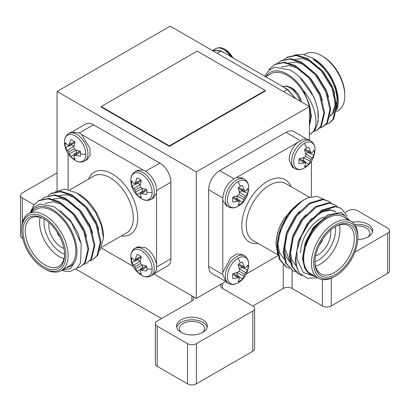 <?xml version="1.0" encoding="UTF-8"?>
<svg xmlns="http://www.w3.org/2000/svg" width="410" height="410" viewBox="0 0 410 410"><rect width="100%" height="100%" fill="white"/><g stroke="black" fill="none" stroke-linecap="round" stroke-linejoin="round"><path stroke-width="0.61" d="M57.067 91.476L196.298 171.862L309.422 106.549L170.191 26.168L57.067 91.476L57.067 190.65M101.198 106.538L101.198 107.051L169.325 146.38L265.29 90.979L265.29 90.466L197.164 51.132L101.198 106.538L169.325 145.873L169.325 146.38M191.88 295.912A6.252 3.608 180 0 1 193.71 298.465A6.252 3.608 180 0 1 191.88 301.017L191.88 295.912L154.063 274.08L196.298 298.465L225.485 281.614L222.471 283.356L222.471 288.461L252.791 305.962A6.252 3.608 0 0 1 254.62 308.515A6.252 3.608 0 0 1 252.791 311.067L196.369 343.641L196.369 383.832A6.252 3.608 180 0 1 187.529 383.832L187.529 343.641A6.252 3.608 0 0 0 196.369 343.641M196.298 171.862L196.298 298.465M309.422 106.549L309.422 140.189M169.325 145.873L265.29 90.466M232.972 58.082A15.057 8.697 -120 0 0 225.177 49.446L225.177 49.446C221.825 47.411 218.612 47.165 215.547 48.693L213.041 50.138L221.016 50.927L287.323 89.211L295.902 98.743M301.432 101.936A15.057 8.697 -120 0 0 291.484 87.725L286.713 86.028L282.469 86.659M212.431 50.553L213.041 50.138M336.472 111.751L337.999 110.869A32.821 18.947 -120 0 0 344.795 95.843L344.795 94.566A31.257 18.045 60 0 0 322.69 56.283L321.589 55.647A32.821 18.947 -120 0 0 305.178 54.023L304.148 54.617M309.422 124.871L309.642 124.117C311.656 118.316 311.369 111.325 308.781 103.146L303.462 90.538A34.384 19.849 -120 0 0 287.328 74.148A34.384 19.849 -120 0 0 265.793 76.757M264.747 76.424L268.699 70.464L274.567 67.24L289.788 69.89C302.867 76.526 315.228 94.561 317.822 110.259A39.073 22.56 60 0 1 313.404 131.538C319.067 123.395 315.023 104.535 303.462 90.538M265.557 76.895L270.918 73.8A32.821 18.947 60 0 1 287.328 75.425A32.821 18.947 60 0 1 309.355 106.513M336.666 110.48L338.163 100.947A34.384 19.849 60 0 0 313.85 58.835L312.154 57.856L302.703 54.34L294.339 55.068M338.163 101.367A34.384 19.849 60 0 1 336.769 109.521M338.163 101.788L336.19 89.621L330.557 76.967L322.122 65.815L312.154 57.856M313.604 131.697L317.263 130.057L321.404 126.131L324.597 112.612L320.384 94.818L309.76 77.598L295.431 65.641L284.617 62.197L275.12 64.155L269.713 68.813L268.591 70.566M316.494 130.503L320.64 126.572L323.828 113.052L319.615 95.258L308.991 78.038L294.667 66.087L283.853 62.638L274.351 64.601M325.883 124.604L329.543 122.969L333.684 119.038L336.877 105.519L332.664 87.73L322.04 70.51L307.71 58.553L296.896 55.109L287.4 57.067L284.115 59.353M328.774 123.415L332.92 119.484L336.108 105.964L331.895 88.17L321.271 70.95L306.946 58.999L296.133 55.55L286.631 57.508M319.744 128.151L323.403 126.516L327.544 122.585L330.737 109.065L326.524 91.271L315.9 74.051L301.57 62.1L290.757 58.65L281.26 60.613L277.975 62.894M322.634 126.956L326.78 123.026L329.968 109.511L325.755 91.717L315.131 74.497L300.807 62.54L289.993 59.096L280.491 61.054M309.422 134.531L311.123 133.604L315.264 129.673L318.206 121.411L317.822 110.259M310.355 134.049L313.404 131.538M313.85 60.111A32.821 18.947 60 0 1 336.805 104.13M332.141 113.97A32.821 18.947 60 0 1 330.332 115.292M344.795 95.843A32.821 18.947 -120 0 0 321.589 55.647L322.69 56.283M309.422 106.779A32.821 18.947 60 0 1 309.422 123.184M212.693 50.702L213.2 50.409L221.016 51.183L223.286 52.495M285.047 88.155L287.323 89.467L295.615 98.579M329.025 116.758L329.414 116.517M330.209 115.953L332.536 113.416L335.134 105.073L333.935 93.772M330.183 116.076L333.299 112.97L335.959 103.638M334.698 93.331L332.279 86.264L323.116 71.571L310.78 61.387L302.503 58.574L294.918 59.388M328.559 96.873L326.14 89.81L316.976 75.117L304.64 64.929L296.363 62.12L288.778 62.935M322.419 100.419L320 93.352L310.836 78.664L298.5 68.475L289.516 65.585L281.501 66.999M316.392 104.391L313.86 96.898L299.577 77.059M309.422 126.013L311.41 115.958L308.781 103.146M152.136 269.139A15.057 8.697 60 0 1 141.312 275.187L141.312 275.187C134.424 270.467 130.933 264.419 130.836 257.039A15.057 8.697 60 0 1 130.836 257.039A15.057 8.697 60 0 1 130.836 256.844A15.057 8.697 60 0 1 141.486 250.695A15.057 8.697 60 0 1 152.136 269.139A21.469 12.392 180 0 1 146.959 268.75A10.921 6.304 60 0 1 146.657 271.041L140.476 270.087L140.128 271.154L141.368 274.095A10.921 6.304 60 0 1 139.236 273.209A10.921 6.304 60 0 1 137.099 271.63L134.839 266.828L131.815 262.472A10.921 6.304 60 0 1 131.513 259.832A10.921 6.304 60 0 1 131.815 257.541L133.742 260.089L134.839 260.319L137.099 254.487A10.921 6.304 60 0 1 141.368 256.957L140.128 261.611L140.476 263.574L142.003 264.86L146.657 266.111A10.921 6.304 60 0 1 146.959 268.75M152.136 192.572A15.057 8.697 60 0 1 141.312 198.619L141.312 198.619C134.424 193.899 130.933 187.852 130.836 180.477L130.836 180.477A15.057 8.697 60 0 1 130.836 180.277A15.057 8.697 60 0 1 141.486 174.132A15.057 8.697 60 0 1 152.136 192.572A21.469 12.392 180 0 1 146.959 192.182A10.921 6.304 60 0 1 146.657 194.478L140.476 193.52L140.128 194.586L141.368 197.528A10.921 6.304 60 0 1 139.236 196.641A10.921 6.304 60 0 1 137.099 195.063L134.839 190.266L131.815 185.909A10.921 6.304 60 0 1 131.513 183.265A10.921 6.304 60 0 1 131.815 180.974L133.742 183.521L134.839 183.752L137.099 177.925A10.921 6.304 60 0 1 141.368 180.39L140.128 185.043L140.476 187.011L142.003 188.292L146.657 189.543A10.921 6.304 60 0 1 146.959 192.182M85.823 154.293A15.057 8.697 60 0 1 75.004 160.341L75.004 160.341C68.116 155.621 64.626 149.568 64.529 142.193L64.529 142.193A15.057 8.697 60 0 1 64.529 141.993A15.057 8.697 60 0 1 75.179 135.848A15.057 8.697 60 0 1 85.823 154.293A21.469 12.392 180 0 1 80.647 153.904A10.921 6.304 60 0 1 80.35 156.195L74.169 155.236L73.82 156.302L75.061 159.244A10.921 6.304 60 0 1 72.924 158.362A10.921 6.304 60 0 1 70.792 156.779L68.526 151.982L65.503 147.626A10.921 6.304 60 0 1 65.205 144.986A10.921 6.304 60 0 1 65.503 142.69L67.43 145.242L68.526 145.473L70.792 139.641A10.921 6.304 60 0 1 75.061 142.106L73.82 146.76L74.169 148.727L75.696 150.009L80.35 151.259A10.921 6.304 60 0 1 80.647 153.904M49.01 222.609A17.968 10.373 -120 0 0 48.775 225.28A17.968 10.373 -120 0 0 63.909 248.419M153.448 274.49L156.277 270.656L156.523 264.45C154.959 257.07 151.28 251.479 145.473 247.671L137.509 246.881L135.003 248.327A15.944 9.204 60 0 1 142.972 249.116A15.944 9.204 60 0 1 154.247 268.642A15.944 9.204 60 0 1 150.941 275.94L153.448 274.495M131.513 183.265A21.469 12.392 180 0 1 130.836 180.277C130.826 176.413 132.215 173.579 135.003 171.759A15.944 9.204 60 0 1 142.972 172.548A15.944 9.204 60 0 1 154.247 192.075A15.944 9.204 60 0 1 150.941 199.373L153.448 197.927L156.523 193.13C157.086 184.233 153.401 176.889 145.478 171.103L143.198 170.053L137.509 170.319L136.356 171.211M65.205 144.986A21.469 12.392 180 0 1 64.529 141.993C64.513 138.129 65.902 135.295 68.695 133.481A15.944 9.204 60 0 1 76.665 134.27A15.944 9.204 60 0 1 87.94 153.791A15.944 9.204 60 0 1 84.634 161.089L87.14 159.644L90.097 155.328L89.959 148.333L81.436 134.393L79.171 132.82L71.202 132.035M44.905 268.986L43.798 268.345A31.257 18.045 -120 0 0 65.902 255.584A31.257 18.045 -120 0 0 43.798 217.305A31.257 18.045 -120 0 0 21.694 230.066A31.257 18.045 -120 0 0 43.798 268.345L44.905 268.986A32.821 18.947 60 0 0 61.315 270.61A32.821 18.947 60 0 0 66.343 244.309A32.821 18.947 60 0 0 44.905 215.388A32.821 18.947 60 0 0 28.495 213.764A32.821 18.947 60 0 0 21.694 228.79L21.694 230.066M43.798 266.818A29.382 16.964 60 0 1 23.021 230.83A29.382 16.964 60 0 1 43.798 218.832L43.798 218.832A29.382 16.964 60 0 1 64.575 254.82A29.382 16.964 60 0 1 43.798 266.818M44.357 219.165A27.818 16.062 -120 0 0 30.996 218.094A27.818 16.062 -120 0 0 26.732 240.388A27.818 16.062 -120 0 0 44.905 264.901A27.818 16.062 -120 0 0 58.814 266.28A27.818 16.062 -120 0 0 64.57 254.169M63.996 258.669A27.818 16.062 60 0 1 59.271 256.609A27.818 16.062 60 0 1 40.175 217.408M44.295 219.13A24.692 14.258 -120 0 0 61.479 252.78A24.692 14.258 -120 0 0 64.565 254.241M76.706 192.915L79.161 194.335A34.384 19.849 60 0 1 103.474 236.447L103.474 238.159L101.434 225.608L95.638 212.58L86.961 201.105L76.706 192.915L65 189.087L55.314 191.726M99.917 250.715L103.474 238.159M62.238 270.077L70.561 268.693L75.22 261.165A34.384 19.849 -120 0 0 52.639 209.648A34.384 19.849 -120 0 0 31.104 212.257M30.109 212.831L33.979 207.158L39.662 204.118L54.34 206.701L71.114 221.969L81.17 243.719L80.657 262.759L76.378 268.704L70.007 271.389A39.073 22.56 60 0 1 61.766 270.349M61.315 270.61L69.049 266.146A32.821 18.947 -120 0 0 74.082 239.845A32.821 18.947 -120 0 0 52.639 210.924A32.821 18.947 -120 0 0 36.229 209.295L28.495 213.764M48.231 195.539L50.748 193.699L60.244 191.736L71.058 195.186L85.382 207.137L96.007 224.357L100.219 242.151L97.032 255.671L92.885 259.602L90 260.791M50.748 193.699L51.511 193.253L61.013 191.296L71.827 194.74L86.151 206.696L96.775 223.916L100.988 241.71L97.8 255.225L92.885 259.602M30.781 211.381L33.83 205L38.468 200.787L47.965 198.824L58.779 202.273L73.103 214.23L83.727 231.45L87.94 249.239L84.752 262.759L80.606 266.69L77.162 268.017M38.468 200.787L39.232 200.341L48.734 198.384L59.547 201.833L73.872 213.784L84.496 231.004L88.709 248.798L85.521 262.318L80.606 266.69M42.092 199.081L44.608 197.241L54.105 195.283L64.918 198.727L79.243 210.684L89.867 227.904L94.08 245.698L90.892 259.217L86.746 263.143L83.86 264.337M44.608 197.241L54.873 194.837L65.687 198.286L80.011 210.238L90.636 227.458L94.848 245.252L91.661 258.772L86.746 263.143M56.954 231.855A7.19 4.151 -120 0 0 59.875 236.913M59.091 235.412A6.565 3.787 60 0 1 57.866 233.29M156.528 264.491L156.528 193.095M143.233 170.063L81.436 134.393M68.111 153.776L68.111 189.502M101.516 248.076L133.076 266.295M145.699 171.231L159.838 163.067L93.531 124.789L79.386 132.953M159.838 163.067A15.631 9.025 60 0 1 170.888 182.209L156.748 190.373M156.748 266.941L170.888 258.777L170.888 182.209M170.888 258.777A15.631 9.025 60 0 1 167.654 265.931L154.862 273.316M72.924 131.4L85.716 124.015A15.631 9.025 60 0 1 93.531 124.789M75.22 261.165C73.764 263.845 71.76 265.711 69.203 266.761L65.867 267.981M60.111 210.448L70.448 220.385L77.972 233.085L81.165 243.694M45.126 203.457L53.31 201.746L62.617 204.662L74.948 214.85L84.111 229.544L86.536 236.606M52.895 199.122L60.475 198.307L68.757 201.12L81.088 211.304L90.251 225.997L92.675 233.059M59.035 195.575L66.615 194.76L74.897 197.574L87.227 207.757L96.391 222.451L98.815 229.518M69.305 144.156L74.589 141.696M68.526 145.473L74.856 142.736M71.617 144.135A9.03 5.212 -120 0 0 71.76 144.971L65.503 147.626M67.43 150.45L73.897 146.201L71.76 144.971M68.526 151.982L74.169 148.727M69.305 153.699L76.204 150.183M70.792 156.779L76.219 152.689L76.219 150.224M76.219 152.689A9.03 5.212 -120 0 0 76.87 153.227M74.169 155.236L79.699 151.126M75.696 155.221L80.468 151.874M135.618 182.44L140.897 179.98M134.839 183.752L141.163 181.02M137.924 182.419A9.03 5.212 -120 0 0 138.067 183.255L131.815 185.909M133.742 188.733L140.205 184.485L138.067 183.255M134.839 190.266L140.476 187.011M135.618 191.982L142.511 188.467M137.099 195.063L142.526 190.973L142.526 188.508M142.526 190.973A9.03 5.212 -120 0 0 143.177 191.511M140.476 193.52L146.006 189.41M142.003 193.499L146.775 190.158M135.618 259.007L140.897 256.542M134.839 260.319L141.163 257.582M137.924 258.982A9.03 5.212 -120 0 0 138.067 259.817L131.815 262.472M133.742 265.296L140.205 261.052L138.067 259.817M134.839 266.828L140.476 263.574M135.618 268.545L142.511 265.029M137.099 271.63L142.526 267.535L142.526 265.07M142.526 267.535A9.03 5.212 -120 0 0 143.177 268.079M140.476 270.087L146.006 265.977M142.003 270.067L146.775 266.726M248.706 264.578C248.808 260.709 247.42 257.803 244.539 255.86A15.944 9.204 -60 0 0 236.57 256.655A15.944 9.204 -60 0 0 225.3 276.176A15.944 9.204 -60 0 0 228.601 283.474C231.568 284.981 234.715 284.765 238.046 282.833L238.046 282.833A15.057 8.697 -60 0 1 227.412 276.678A15.057 8.697 -60 0 1 238.061 258.233A15.057 8.697 -60 0 1 248.706 264.578L248.706 264.578C248.06 272.906 244.57 278.954 238.23 282.726L238.23 282.726A15.057 8.697 -60 0 1 238.061 282.823A21.469 12.392 -120 0 0 240.311 280.747A10.921 6.304 -60 0 1 238.174 281.629L239.419 278.687L239.071 277.621L232.89 278.58A10.921 6.304 -60 0 1 232.588 276.284A10.921 6.304 -60 0 1 232.89 273.644L237.544 272.394L239.071 271.112L239.419 269.144L238.174 264.491A10.921 6.304 -60 0 1 240.311 262.907A10.921 6.304 -60 0 1 242.443 262.026L244.708 267.858L245.805 267.627L247.732 265.075A10.921 6.304 -60 0 1 247.732 270.011L244.708 274.367L242.443 279.164A10.921 6.304 -60 0 1 240.311 280.747M304.369 167.977A15.057 8.697 -60 0 1 293.719 161.827A15.057 8.697 -60 0 1 304.369 143.382A15.057 8.697 -60 0 1 315.013 149.732L315.013 149.732C314.373 158.055 310.877 164.102 304.538 167.874L304.538 167.874A15.057 8.697 -60 0 1 304.369 167.977A21.469 12.392 -120 0 0 306.618 165.896A10.921 6.304 -60 0 1 304.481 166.783L305.727 163.836L305.378 162.775L299.197 163.728A10.921 6.304 -60 0 1 298.895 161.438A10.921 6.304 -60 0 1 299.197 158.798L303.851 157.548L305.378 156.261L305.727 154.298L304.481 149.64A10.921 6.304 -60 0 1 306.618 148.061A10.921 6.304 -60 0 1 308.756 147.175L311.016 153.007L312.112 152.776L314.039 150.229A10.921 6.304 -60 0 1 314.039 155.159L311.016 159.516L308.756 164.313A10.921 6.304 -60 0 1 306.618 165.896M248.706 188.011C248.808 184.141 247.42 181.235 244.539 179.298A15.944 9.204 -60 0 0 236.57 180.087A15.944 9.204 -60 0 0 225.3 199.608A15.944 9.204 -60 0 0 228.601 206.906C231.568 208.418 234.715 208.203 238.046 206.266L238.046 206.266A15.057 8.697 -60 0 1 227.412 200.111A15.057 8.697 -60 0 1 238.061 181.666A15.057 8.697 -60 0 1 248.706 188.011L248.706 188.011C248.06 196.339 244.57 202.386 238.23 206.158L238.23 206.158A15.057 8.697 -60 0 1 238.061 206.261A21.469 12.392 -120 0 0 240.311 204.18A10.921 6.304 -60 0 1 238.174 205.067L239.419 202.12L239.071 201.054L232.89 202.012A10.921 6.304 -60 0 1 232.588 199.721A10.921 6.304 -60 0 1 232.89 197.082L237.544 195.831L239.071 194.545L239.419 192.582L238.174 187.923A10.921 6.304 -60 0 1 240.311 186.345A10.921 6.304 -60 0 1 242.443 185.458L244.708 191.291L245.805 191.06L247.732 188.508A10.921 6.304 -60 0 1 247.732 193.443L244.708 197.799L242.443 202.596A10.921 6.304 -60 0 1 240.311 204.18M315.633 255.953A17.968 10.373 120 0 0 318.063 254.82A17.968 10.373 120 0 0 330.532 230.148M298.111 141.927C292.499 146.97 289.501 152.956 289.101 159.885L292.402 167.177L294.908 168.628A15.944 9.204 -60 0 1 291.607 161.33A15.944 9.204 -60 0 1 302.877 141.804A15.944 9.204 -60 0 1 310.852 141.014L308.346 139.569L303.61 139.036L236.344 177.586C228.36 181.548 223.845 188.405 222.794 198.163L222.794 274.731L226.094 282.029L228.601 283.474M223.014 200.628L226.1 205.456L227.447 206.015M357.848 237.6A31.257 18.045 120 0 0 335.744 224.839A31.257 18.045 120 0 0 313.645 263.123A31.257 18.045 120 0 0 335.744 275.884A31.257 18.045 120 0 0 357.848 237.6L357.848 236.324A32.821 18.947 -60 0 0 351.052 221.297A32.821 18.947 -60 0 0 325.76 230.092A32.821 18.947 -60 0 0 311.431 263.123A32.821 18.947 -60 0 0 318.232 278.149A32.821 18.947 -60 0 0 334.642 276.519L335.744 275.884M314.967 262.354A29.382 16.964 -60 0 1 335.744 226.371A29.382 16.964 -60 0 1 356.521 238.364A29.382 16.964 -60 0 1 335.744 274.351A29.382 16.964 -60 0 1 314.967 262.354M314.977 261.703A27.818 16.062 120 0 0 320.733 273.813A27.818 16.062 120 0 0 342.165 266.362A27.818 16.062 120 0 0 354.312 238.364A27.818 16.062 120 0 0 348.551 225.628A27.818 16.062 120 0 0 335.185 226.704M300.602 252.785A27.818 16.062 -60 0 1 320.271 218.714A27.818 16.062 -60 0 1 324.146 216.921M339.367 224.946A27.818 16.062 -60 0 1 339.946 230.071A27.818 16.062 -60 0 1 315.546 266.208M314.977 261.78A24.692 14.258 120 0 0 335.523 230.071A24.692 14.258 120 0 0 335.252 226.668M276.068 244.575C276.186 236.17 278.749 227.658 283.766 219.037A34.384 19.849 -60 0 0 276.068 243.981L277.667 254.067M317.642 277.785L307.49 278.287L299.802 273.301A39.073 22.56 -60 0 1 295.958 259.294A39.073 22.56 -60 0 1 296.891 250.536L297.122 259.294L303.318 272.512L315.849 276.77M348.438 219.791A34.384 19.849 120 0 0 325.93 217.766A34.384 19.849 120 0 0 304.538 247.168L313.542 228.262L327.467 215.142L341.171 212.334L349.807 220.58M351.052 221.297L343.313 216.834A32.821 18.947 120 0 0 318.022 225.628A32.821 18.947 120 0 0 303.697 258.654A32.821 18.947 120 0 0 310.493 273.68L318.232 278.149M289.506 268.396L286.657 267.135L280.209 259.889L277.785 248.803C276.842 229.605 292.673 203.416 308.668 197.605A39.073 22.56 120 0 0 303.697 199.957A39.073 22.56 120 0 0 288.035 214.62L302.313 200.751L303.697 199.957M286.657 267.135L285.888 266.695L279.441 259.448L277.022 248.357C276.945 237.118 280.619 225.874 288.035 214.62M299.802 273.301C297.03 269.478 295.574 264.706 295.441 258.992L298.629 240.608L308.228 222.799L321.532 210.253L334.837 206.256L341.079 208.321L347.003 215.839M302.032 275.561L298.936 274.223L292.489 266.977L290.065 255.891L293.258 237.508L302.857 219.698L316.161 207.152L329.461 203.155L334.939 204.78L337.415 206.686M298.936 274.223L298.167 273.783L291.72 266.536L289.301 255.445L292.489 237.062L302.088 219.253L315.392 206.707L328.697 202.709L334.939 204.78M295.646 271.938L292.796 270.682L286.349 263.435L283.925 252.345L287.118 233.961L296.717 216.152L310.021 203.606L323.321 199.608L328.799 201.233L331.275 203.14M292.796 270.682L285.58 262.989L283.161 251.904L286.349 233.521L295.948 215.706L309.253 203.165L322.557 199.168L328.799 201.233M296.891 250.536L301.345 236.18L308.996 223.24L322.301 210.694L335.6 206.696L341.079 208.321M246.466 273.834L278.036 255.604M311.431 196.79L311.431 161.309M244.539 179.298L242.038 177.853L236.314 177.597M244.539 255.86L242.038 254.415L236.821 254.015L230.83 257.634L223.014 272.025M224.685 280.855L211.893 273.465A15.631 9.025 -60 0 1 208.654 266.31L222.794 274.474M222.794 197.912L208.654 189.748L208.654 266.31M208.654 189.748A15.631 9.025 -60 0 1 219.704 170.606L233.849 178.77M300.156 140.486L286.016 132.322L219.704 170.606M286.016 132.322A15.631 9.025 -60 0 1 293.827 131.548L306.618 138.934M315.09 276.335L310.037 274.121C305.609 271.317 303.349 266.249 303.262 258.905L304.538 247.168M283.766 219.037L294.339 207.04M324.09 199.357L317.222 196.405L308.668 197.605M310.037 274.121L304.574 267.884L302.498 258.464L305.153 242.689L313.291 227.406L328.379 214.635M297.814 243.068L307.151 223.86L312.061 218.233M320.359 211.985L329.768 209.623L334.422 210.991L336.138 212.057M334.801 211.222L335.949 212.083M296.42 266.111L291.92 259.95L290.218 251.371L292.873 235.601L301.012 220.319L305.921 214.686M290.28 262.564L285.78 256.404L284.079 247.83L286.733 232.055L294.872 216.772L299.782 211.145M284.14 259.023L279.64 252.857L277.939 244.283L280.594 228.508L288.732 213.226L292.581 208.68M312.825 218.673L322.009 211.985L330.537 210.063L335.185 211.432M292.545 264.025L291.044 263.01M290.208 262.287L284.842 248.27L286.303 236.421M236.365 199.05A9.03 5.212 120 0 0 237.021 198.507L242.443 202.596M243.929 199.516L237.021 196.041L237.021 198.507M244.708 197.799L239.071 194.545M245.805 196.267L239.312 192.054M247.732 193.443L241.475 190.788L239.337 192.023M241.475 190.788A9.03 5.212 120 0 0 241.618 189.953M244.708 191.291L238.379 188.554M243.929 189.973L238.646 187.513M237.544 201.038L232.767 197.692M239.071 201.054L233.536 196.943M302.677 160.766A9.03 5.212 120 0 0 303.328 160.223L308.756 164.313M310.237 161.232L303.328 157.758L303.328 160.223M311.016 159.516L305.378 156.261M312.112 157.983L305.619 153.77M314.039 155.159L307.782 152.505L305.65 153.74M307.782 152.505A9.03 5.212 120 0 0 307.925 151.669M311.016 153.007L304.686 150.27M310.237 151.695L304.953 149.23M303.851 162.755L299.074 159.413M305.378 162.775L299.843 158.66M236.365 275.612A9.03 5.212 120 0 0 237.021 275.074L242.443 279.164M243.929 276.084L237.021 272.609L237.021 275.074M244.708 274.367L239.071 271.112M245.805 272.834L239.312 268.617M247.732 270.011L241.475 267.356L239.337 268.586M241.475 267.356A9.03 5.212 120 0 0 241.618 266.52M244.708 267.858L238.379 265.121M243.929 266.541L238.646 264.081M237.544 277.606L232.767 274.259M239.071 277.621L233.536 273.511M319.667 244.452A7.19 4.151 120 0 0 322.588 239.394M321.676 240.829A6.565 3.787 -60 0 1 320.456 242.945M357.786 239.517A15.385 8.882 0 0 0 372.664 230.64A15.385 8.882 0 0 0 368.159 224.362A15.385 8.882 0 0 0 352.4 222.22M372.505 231.916A15.385 8.882 0 0 0 368.159 226.914A15.385 8.882 0 0 0 354.547 224.454M368.057 236.98A12.613 7.283 0 0 0 369.897 233.193A12.613 7.283 0 0 0 366.202 228.047A12.613 7.283 0 0 0 355.526 225.982M202.827 319.82A15.385 8.882 0 0 0 186.058 317.893A15.385 8.882 0 0 0 176.566 326.099A15.385 8.882 0 0 0 181.071 332.377A15.385 8.882 0 0 0 197.835 334.304A15.385 8.882 0 0 0 207.332 326.099A15.385 8.882 0 0 0 202.827 319.82M207.173 327.375A15.385 8.882 0 0 0 202.827 322.373A15.385 8.882 0 0 0 187.098 320.22A15.385 8.882 0 0 0 176.725 327.375M202.724 332.438A12.613 7.283 0 0 0 204.559 328.651A12.613 7.283 0 0 0 200.864 323.5A12.613 7.283 0 0 0 187.119 321.922A12.613 7.283 0 0 0 179.334 328.651A12.613 7.283 0 0 0 181.174 332.438M387.67 233.193A6.252 3.608 0 0 0 389.5 230.64L389.5 270.836A6.252 3.608 180 0 1 387.67 273.388L387.67 233.193L354.86 252.135M387.67 273.388L331.244 305.962A6.252 3.608 180 0 1 322.404 305.962L322.404 279.558M222.471 288.461A6.252 3.608 180 0 1 220.641 285.908A6.252 3.608 180 0 1 222.471 283.356M389.5 230.64A6.252 3.608 0 0 0 387.67 228.093L357.351 210.586A6.252 3.608 0 0 0 348.51 210.586L345.322 212.426M22.75 238.461L22.33 238.22A6.252 3.608 180 0 1 20.5 235.668L20.5 195.478A6.252 3.608 0 0 1 22.33 192.925L57.067 172.866M20.5 195.478A6.252 3.608 0 0 0 22.33 198.025L22.33 222.927M34.004 204.764L22.33 198.025M191.88 301.017L157.209 321.035A6.252 3.608 0 0 0 155.38 323.587A6.252 3.608 0 0 0 157.209 326.14L187.529 343.641M254.62 308.515L254.62 348.705A6.252 3.608 180 0 1 252.791 351.257L196.369 383.832M161.489 318.565L75.845 269.114M157.209 326.14L157.209 366.33L187.529 383.832M157.209 366.33A6.252 3.608 180 0 1 155.38 363.778L155.38 323.587M292.089 270.272L292.089 288.461L322.404 305.962M292.089 288.461A6.252 3.608 0 0 0 283.248 288.461L283.248 264.737M252.862 306.003L283.248 288.461M230.861 56.862A15.944 9.204 -120 0 0 223.517 49.482A15.944 9.204 -120 0 0 215.547 48.693M300.023 101.121A15.944 9.204 -120 0 0 289.824 87.766A15.944 9.204 -120 0 0 282.485 86.669M221.016 51.183L217.269 53.346M283.577 91.63L287.323 89.467M131.513 259.832A21.469 12.392 180 0 1 130.836 256.844L130.836 257.044M101.911 247.174L126.516 232.967A32.821 18.947 -120 0 0 131.548 206.666A32.821 18.947 -120 0 0 110.105 177.745A32.821 18.947 -120 0 0 93.695 176.121L69.792 189.917M88.575 179.073A35.947 20.756 60 0 1 112.314 173.917A35.947 20.756 60 0 1 137.314 212.365A35.947 20.756 60 0 1 121.396 235.924M240.311 262.907A21.469 12.392 -120 0 0 238.061 258.233M306.618 148.061A21.469 12.392 -120 0 0 304.369 143.382M240.311 186.345A21.469 12.392 -120 0 0 238.061 181.666M309.514 197.318L285.847 183.654A32.821 18.947 120 0 0 260.555 192.449A32.821 18.947 120 0 0 246.231 225.479A32.821 18.947 120 0 0 253.026 240.501L277.837 254.825M258.146 243.458A35.947 20.756 -60 0 1 241.808 225.479A35.947 20.756 -60 0 1 262.61 184.608A35.947 20.756 -60 0 1 290.967 186.611M331.244 278.19L331.244 305.962M252.791 351.257L252.791 311.067M22.33 236.503L22.33 238.22M301.555 102.008L298.152 93.951L291.484 87.725M233.413 58.338L225.177 49.446M135.003 248.327C132.215 250.141 130.826 252.98 130.836 256.829M68.695 133.481L71.196 132.03M84.634 161.089C81.518 162.616 78.305 162.365 75.004 160.341M135.003 171.759L137.509 170.314M150.941 199.373C147.825 200.895 144.612 200.649 141.312 198.619M150.941 275.94C147.825 277.462 144.612 277.211 141.312 275.187M310.852 141.014C313.727 142.952 315.116 145.857 315.013 149.732M228.601 206.906L226.094 205.461M318.063 219.991L320.271 218.714M294.908 168.628C297.875 170.135 301.027 169.919 304.353 167.982"/></g></svg>
